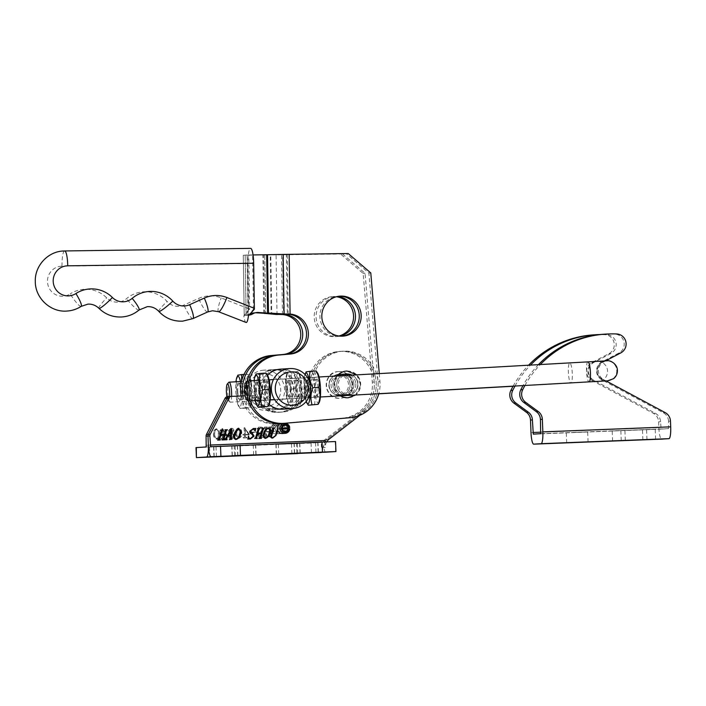 <?xml version="1.0" encoding="UTF-8"?>
<svg xmlns="http://www.w3.org/2000/svg" width="706" height="706" viewBox="0 0 706 706"><rect width="100%" height="100%" fill="white"/><g stroke="black" fill="none" stroke-linecap="round" stroke-linejoin="round"><path stroke-width="0.53" stroke-dasharray="3.53 2.65" d="M283.256 428.913A5.013 4.924 -93.6 0 1 278.649 433.74A5.013 4.924 -93.6 0 1 273.425 428.93A5.013 4.924 -93.6 0 1 278.023 423.732A5.013 4.924 -93.6 0 1 283.221 428.083M285.356 432.151A3.724 3.662 86.4 0 0 286.892 428.692A5.013 4.924 -93.6 0 1 285.356 432.151L285.551 432.134A5.013 4.924 -93.6 0 1 282.471 433.502L280.564 433.616A5.013 4.924 -93.6 0 0 285.171 428.798A5.013 4.924 -93.6 0 1 280.564 433.616A5.013 4.924 -93.6 0 1 275.331 428.807A5.013 4.924 -93.6 0 1 279.938 423.609A5.013 4.924 -93.6 0 1 285.127 427.96A5.013 4.924 -93.6 0 0 279.938 423.609L278.023 423.732M353.935 384.24A10.696 10.502 -93.6 0 1 344.113 395.334A10.696 10.502 -93.6 0 1 332.95 385.07A10.696 10.502 -93.6 0 1 342.772 373.977A10.696 10.502 -93.6 0 1 353.935 384.24A10.696 10.502 -93.6 0 1 344.113 395.334A10.696 10.502 -93.6 0 1 332.95 385.07A10.696 10.502 -93.6 0 1 342.772 373.977A10.696 10.502 -93.6 0 1 353.935 384.24M352.02 384.364A10.696 10.502 -93.6 0 1 342.198 395.448A10.696 10.502 -93.6 0 1 331.043 385.185A10.696 10.502 -93.6 0 1 340.866 374.101A10.696 10.502 -93.6 0 1 352.02 384.364M270.195 399.931L230.227 402.182A10.025 1.915 86.8 0 0 231.63 396.366L250.074 395.731A3.345 3.283 -93.6 0 1 253.145 397.575A26.74 26.246 86.4 0 0 278.279 412.339A26.74 26.246 86.4 0 0 300.65 396.437L311.478 371.294A33.42 32.811 -93.6 0 1 339.445 351.42A33.42 32.811 -93.6 0 1 374.321 383.482A33.42 32.811 -93.6 0 1 361.437 411.395L325.325 439.37A10.025 9.84 86.4 0 0 321.459 447.745L322.933 447.648A11.702 2.233 87.7 0 1 321.609 452.361M250.074 395.731L251.98 395.607A3.345 3.283 -93.6 0 1 255.051 397.46A26.74 26.246 86.4 0 0 280.185 412.225A26.74 26.246 86.4 0 0 302.565 396.322L313.385 371.171A33.42 32.811 -93.6 0 1 341.36 351.297A33.42 32.811 -93.6 0 1 376.227 383.367A33.42 32.811 -93.6 0 1 363.343 411.271L327.231 439.247A10.025 9.84 86.4 0 0 325.863 440.535L322.933 447.648M220.687 435.831L222.249 435.77L222.319 437.702L220.987 438.876L224.79 438.726L223.246 437.667L223.167 435.734L227.032 435.576L222.54 428.639L221.958 428.666L222.231 435.417L220.678 435.478L222.249 435.77M238.363 427.968C236.219 428.869 235.319 430.607 235.663 433.202C235.53 435.831 236.572 437.526 238.778 438.267C240.958 437.367 241.876 435.602 241.531 432.972C241.646 430.351 240.587 428.683 238.363 427.968L238.557 427.96C236.413 428.851 235.513 430.598 235.857 433.193L235.663 433.202M250.127 432.248L256.543 431.993L250.145 432.663M264.688 427.492L265.279 427.933L265.606 436.193L264.821 437.102L267.415 437.005L266.568 436.167L266.4 432.028L269.674 431.895L269.842 436.034L269.057 436.943L271.651 436.837L270.795 435.99L270.469 427.73L271.254 426.821L268.659 426.918L269.507 427.765L269.657 431.481L266.383 431.613L266.233 427.898L267.018 426.989L264.423 427.086L265.279 427.933M265.465 427.924L265.8 436.184L265.015 437.093L267.609 436.996L266.753 436.149L266.586 432.019L269.868 431.887L270.036 436.026L269.251 436.926L271.845 436.829L270.989 435.981L270.469 427.73L271.272 427.236M271.457 427.227L268.845 426.909L269.701 427.757L269.851 431.472L266.577 431.595L266.233 427.898L267.036 427.404M196.012 447.613L311.064 443.068L320.93 442.459L321.177 440.765L321.459 447.745M260.893 436.979L258.846 434.764L263.559 429.46C263.241 427.862 262.279 427.077 260.655 427.095L258.202 427.192L258.087 429.592L260.761 427.509L262.738 429.372L258.025 434.799C258.264 436.529 259.234 437.393 260.946 437.402L263.532 437.296L263.894 434.34L260.893 436.979M262.923 429.363L258.219 434.79C258.449 436.52 259.429 437.385 261.141 437.385L263.726 437.288L264.079 434.322L261.079 436.97L259.04 434.755L263.753 429.442C263.435 427.854 262.464 427.059 260.849 427.086L258.387 427.183L258.281 429.575L260.876 427.501L262.738 429.372M242.82 434.958L244.373 434.896L244.452 436.837L243.111 438.002L246.915 437.852L245.37 436.793L245.3 434.861L249.156 434.711L244.664 427.774L244.091 427.792L244.364 434.543L242.802 434.605L244.373 434.896M228.312 430.784L230.156 433.131L228.391 436.026C228.673 437.738 229.688 438.585 231.427 438.558C233.095 438.426 234.039 437.543 234.268 435.911L232.203 433.052L233.774 430.572C233.483 428.974 232.521 428.207 230.888 428.268L228.312 430.784L230.156 433.131M216.239 428.842C214.094 429.733 213.194 431.481 213.53 434.075C213.397 436.705 214.439 438.391 216.654 439.141C218.834 438.241 219.751 436.476 219.407 433.846C219.513 431.216 218.463 429.557 216.239 428.842L216.424 428.833C214.28 429.725 213.38 431.472 213.724 434.066L213.53 434.075M235.107 446.015L213.6 446.872L235.107 446.015L235.513 455.944M297.402 443.562L275.896 444.418L297.402 443.562L297.8 453.499M270.654 427.721L271.21 427.236L270.654 427.721M266.427 427.889L266.974 427.404L266.427 427.889M267.203 426.971L264.423 427.086M250.33 432.654L256.56 432.416M256.737 431.984L250.321 432.24M244.567 434.887L244.452 436.837M244.647 436.82L243.623 437.632M243.808 437.623L243.102 437.649M243.305 437.994L246.915 437.852M247.091 437.491L246.27 437.526M246.465 437.517L245.37 436.793M245.564 436.785L245.3 434.861M245.485 434.852L249.156 434.711M249.342 434.402L244.664 427.774M244.858 427.757L244.091 427.792M244.285 427.783L244.364 434.543M244.55 434.534L242.802 434.605M245.264 429.213L248.812 434.366L245.476 434.499L245.264 429.213L248.627 434.375L245.282 434.508L245.07 429.222M235.857 433.193C235.725 435.823 236.757 437.508 238.972 438.258L238.778 438.267M238.972 438.258C241.152 437.358 242.07 435.593 241.726 432.963L241.531 432.972M241.726 432.963C241.84 430.342 240.781 428.674 238.557 427.96M238.955 437.844C237.41 436.855 236.739 435.293 236.942 433.149C236.572 431.031 237.11 429.442 238.575 428.374C240.111 429.363 240.799 430.907 240.631 433.007C240.984 435.117 240.419 436.732 238.955 437.844L238.76 437.852C237.216 436.873 236.554 435.302 236.757 433.166C236.378 431.048 236.916 429.46 238.381 428.392C239.916 429.372 240.605 430.916 240.446 433.016C240.79 435.125 240.234 436.74 238.76 437.852M230.341 433.113L228.391 436.026M228.576 436.017C228.868 437.729 229.874 438.567 231.621 438.55L231.427 438.558M231.621 438.55C233.28 438.417 234.233 437.535 234.454 435.902L234.268 435.911M234.454 435.902L232.203 433.052M232.398 433.034L233.774 430.572M233.968 430.554C233.677 428.966 232.715 428.198 231.083 428.251L228.506 430.775M233.139 430.413L230.73 432.866L229.326 430.801L231.1 428.674L233.139 430.413L230.544 432.875L229.132 430.81L230.906 428.683L232.954 430.431M229.406 436.158L232.053 433.281L233.633 435.929L231.577 438.135L229.212 436.167L231.868 433.299L233.448 435.946L231.383 438.144L229.212 436.167M222.434 435.752L222.319 437.702M222.514 437.694L221.49 438.505M221.684 438.488L220.969 438.523M221.172 438.858L224.79 438.726M224.967 438.364L224.137 438.4M224.331 438.382L223.246 437.667M223.44 437.658L223.167 435.734M223.361 435.717L227.032 435.576M227.208 435.275L222.54 428.639M222.725 428.63L221.958 428.666M222.152 428.648L222.231 435.417M222.425 435.399L220.678 435.478M223.131 430.086L226.688 435.231L223.343 435.364L223.131 430.086L226.494 435.249L223.149 435.381L222.937 430.095M213.724 434.066C213.591 436.687 214.633 438.382 216.839 439.132L216.654 439.141M216.839 439.132C219.019 438.223 219.945 436.458 219.601 433.828L219.407 433.846M219.601 433.828C219.707 431.207 218.648 429.539 216.424 428.833M216.821 438.708C215.277 437.729 214.615 436.167 214.818 434.022C214.439 431.904 214.986 430.316 216.442 429.248C217.977 430.228 218.666 431.772 218.507 433.872C218.851 435.981 218.295 437.596 216.821 438.708L216.636 438.726C215.092 437.738 214.421 436.176 214.624 434.031C214.245 431.913 214.792 430.325 216.257 429.257C217.792 430.245 218.472 431.79 218.313 433.89C218.666 435.999 218.101 437.605 216.636 438.726M285.551 432.134A3.724 3.662 86.4 0 0 287.086 428.674M355.842 384.126A10.696 10.502 -93.6 0 1 346.019 395.21A10.696 10.502 -93.6 0 1 334.865 384.946A10.696 10.502 -93.6 0 1 344.687 373.862A10.696 10.502 -93.6 0 1 355.842 384.126M245.097 395.837L251.98 395.607A3.345 3.283 -93.6 0 1 255.051 397.46A26.74 26.246 86.4 0 0 280.185 412.225A26.74 26.246 86.4 0 0 302.565 396.322L313.385 371.171A33.42 32.811 -93.6 0 1 341.36 351.297A33.42 32.811 -93.6 0 1 376.227 383.367A33.42 32.811 -93.6 0 1 363.343 411.271L327.231 439.247A10.025 9.84 86.4 0 0 325.863 440.535C324.036 442.821 323.348 445.177 323.807 447.595L325.281 447.507L324.998 440.526M253.895 395.492A3.345 3.283 -93.6 0 1 256.958 397.337A26.74 26.246 86.4 0 0 282.1 412.101A26.74 26.246 86.4 0 0 304.471 396.198L315.3 371.056A33.42 32.811 -93.6 0 1 343.266 351.173A33.42 32.811 -93.6 0 1 378.134 383.243A33.42 32.811 -93.6 0 1 365.258 411.157L359.936 415.269M272.737 437.685L275.393 435.523L277.14 429.477A5.013 4.924 86.4 0 0 277.229 429.839M278.649 433.74L280.564 433.616A5.013 4.924 -93.6 0 1 275.331 428.807A5.013 4.924 -93.6 0 1 279.938 423.609L281.844 423.494A5.013 4.924 -93.6 0 1 287.033 427.845M326.746 441.824A10.025 9.84 86.4 0 0 325.281 447.507M253.251 444.877L231.745 445.733L253.251 444.877L253.648 454.814M315.538 442.433L294.031 443.289L315.538 442.433L315.944 452.361M325.192 441.885L335.553 441.532M325.387 442.177L210.644 446.686L325.387 442.177M325.766 452.193A11.702 2.233 87.7 0 1 323.807 447.595M221.896 439.962L224.49 439.856M222.116 439.538L222.972 439.044M222.778 439.053L224.19 434.852M223.996 434.861L220.713 434.993M217.66 440.129L220.254 440.023M217.889 439.706L218.736 439.203M218.551 439.211L221.163 430.836M220.969 430.845L220.731 430.386M220.29 430.413L220.599 429.972M222.628 430.316L223.07 430.298M224.12 434.437L225.399 430.669M225.205 430.678L224.967 430.219M226.864 430.148L227.306 430.13M229.512 439.247L230.306 438.505M230.121 438.514L230.465 435.858M230.271 435.876L227.72 435.973M226.758 439.776L224.905 439.838M224.711 439.856L225.02 439.414M225.002 439.423L226.017 438.735M225.832 438.744L230.836 429.583M230.641 429.601L231.842 429.257M231.674 439.582L229.344 439.67M230.359 435.452L230.544 430.572M235.813 439.547L235.663 439.564C233.554 438.673 232.989 436.97 233.977 434.437C234.595 431.675 236.166 429.901 238.69 429.133L238.875 429.116M235.786 439.141C237.772 438.241 238.946 436.59 239.308 434.199C240.287 432.09 240.04 430.536 238.566 429.548M250.436 438.567L253.251 436.149M253.057 436.167L251.486 433.987C249.977 433.537 249.359 432.593 249.642 431.172L249.836 431.163M249.642 431.172L253.366 428.551M254.919 428.913L255.819 428.454M254.813 431.004L253.145 428.974M250.268 438.991L247.877 439.079M247.691 439.088L248.265 436.114M248.071 436.131L248.644 435.981M258.775 438.505L261.379 438.408M259.005 438.091L259.852 437.596M259.667 437.605L261.07 433.405M260.876 433.413L257.602 433.546M254.548 438.673L257.143 438.576M254.769 438.25L255.625 437.755M255.431 437.764L258.043 429.389M257.858 429.398L257.611 428.939M259.517 428.869L259.958 428.842M260.999 432.99L262.279 429.222M262.085 429.23L261.847 428.771M263.744 428.701L264.194 428.683M265.315 438.391L265.174 438.4C263.056 437.517 262.491 435.805 263.479 433.281C264.097 430.51 265.668 428.736 268.192 427.968L268.386 427.96M265.297 437.976C267.274 437.076 268.456 435.434 268.818 433.043C269.798 430.925 269.551 429.38 268.068 428.392M274.713 428.268L274.228 428.286M272.657 438.099L272.507 438.117C270.892 438.091 270.257 437.305 270.601 435.734L272.604 428.824L271.925 428.383L272.234 427.951M574.949 432.46L587.674 431.904L574.949 432.46M670.471 421.094L668.556 421.208L668.538 428.648L661.16 429.107L660.542 421.711A10.025 9.84 -93.6 0 0 655.274 413.231L593.764 380.252A10.025 9.84 -93.6 0 1 593.808 362.46L610.858 353.521A10.025 9.84 86.4 0 0 606.701 334.591A108.627 106.632 86.4 0 0 599.976 334.538M593.764 380.252L591.849 380.366A10.025 9.84 -93.6 0 1 591.902 362.584L608.951 353.644A10.025 9.84 86.4 0 0 604.795 334.706A108.627 106.632 86.4 0 0 594.046 334.829M603.974 334.203A108.627 106.632 -93.6 0 1 614.723 334.088A10.025 9.84 -93.6 0 1 618.88 353.026L601.83 361.966A10.025 9.84 86.4 0 0 601.777 379.749L663.296 412.728A10.025 9.84 86.4 0 1 668.556 421.208M538.484 364.623A101.938 100.067 86.4 0 0 523.014 385.582M605.616 360.863L603.736 361.843A10.025 9.84 -93.6 0 0 603.692 379.634L606.092 380.913M524.92 385.476A101.938 100.067 -93.6 0 1 540.381 364.517M591.849 380.366L653.368 413.345A10.025 9.84 -93.6 0 1 658.627 421.835L658.857 427.58A11.702 2.233 -92.3 0 0 661.54 439.132M513.121 386.138A101.938 100.067 -93.6 0 1 528.617 365.178M515.027 386.032A101.938 100.067 -93.6 0 1 530.515 365.073M642.486 429.804L612.199 430.96L655.212 429.248L642.486 429.804L642.884 439.732M246.235 322.527C245.273 322.448 244.461 320.268 243.808 315.988L248.671 309.581L249.624 309.519L244.223 315.961L243.27 255.254L247.091 255.016L248.45 315.706M254.389 309.228L253.445 309.281L248.035 315.723M248.671 309.581L247.947 263.585A15.038 2.868 89.2 0 1 250.577 248.371M253.445 309.281L252.589 254.937L248.768 255.175L249.624 309.519M248.768 255.175L283.115 254.434M252.589 254.937L342.454 253.869L340.548 253.992L363.14 273.416L372.318 382.105A33.42 32.811 -93.6 0 1 342.436 418.199L277.052 423.768A34.259 33.632 -93.6 0 1 276.311 423.829A34.259 33.632 -93.6 0 1 241.134 395.995M250.259 400.946A34.259 33.632 -93.6 0 1 248.3 392.015A34.259 33.632 -93.6 0 1 249.147 380.922M348.19 253.516L346.275 253.63L368.867 273.054L378.045 381.752A33.42 32.811 -93.6 0 1 348.164 417.837L282.779 423.415A34.259 33.632 -93.6 0 1 282.038 423.468M248.344 401.052A34.259 33.632 -93.6 0 1 246.394 392.13A34.259 33.632 -93.6 0 1 247.241 381.028M299.512 387.603A20.05 19.689 -93.6 0 1 281.147 409.286A20.05 19.689 -93.6 0 1 260.285 390.947A20.05 19.689 -93.6 0 1 278.649 369.264A20.05 19.689 -93.6 0 1 299.512 387.603M263.691 370.191A20.05 19.689 86.4 0 0 245.291 391.38A20.05 19.689 86.4 0 0 266.188 410.221A20.05 19.689 86.4 0 0 284.589 389.041A20.05 19.689 86.4 0 0 263.806 370.191A20.05 19.689 86.4 0 0 263.691 370.191L280.556 369.141A20.05 19.689 -93.6 0 1 301.427 387.488A20.05 19.689 -93.6 0 1 283.062 409.171L281.147 409.286M269.171 404.503A20.05 19.689 -93.6 0 1 267.548 375.301M355.815 383.64A10.696 10.502 -93.6 0 1 346.019 395.21A10.696 10.502 -93.6 0 1 334.891 385.423A10.696 10.502 -93.6 0 1 344.687 373.862A10.696 10.502 -93.6 0 1 355.815 383.64M357.721 383.526A10.696 10.502 -93.6 0 1 347.926 395.095A10.696 10.502 -93.6 0 1 336.797 385.308A10.696 10.502 -93.6 0 1 346.593 373.739A10.696 10.502 -93.6 0 1 357.721 383.526M341.792 336.188A20.05 19.689 -93.6 0 1 319.977 317.929A20.05 19.689 -93.6 0 1 339.295 296.211M286.583 314.082L271.731 313.27L270.813 254.76L267.539 254.725M268.456 313.235L271.731 313.27L268.289 313.182M370.782 272.94L368.867 273.054M379.272 373.589L379.952 381.628A33.42 32.811 -93.6 0 1 378.804 393.701M288.18 314.179L287.245 254.451L346.275 253.63M287.245 254.451L286.38 254.469L287.316 314.073M288.092 314.152L287.042 313.985M257.178 312.476L255.263 312.59A10.025 9.84 86.4 0 1 256.225 312.581A10.025 9.84 86.4 0 0 250.93 313.932A10.025 9.84 -93.6 0 1 246.12 315.282L245.176 255.131L243.27 255.254L244.214 315.405A10.025 9.84 -93.6 0 0 249.015 314.046A10.025 9.84 86.4 0 1 254.513 312.705L255.369 312.758M249.041 315.097A10.025 9.84 -93.6 0 1 248.027 315.167L244.214 315.405M248.027 315.167L247.091 255.016L253.066 254.928M342.454 253.869L365.055 273.293L374.224 381.99A33.42 32.811 -93.6 0 1 344.343 418.076L278.958 423.653A34.259 33.632 -93.6 0 1 278.217 423.706A34.259 33.632 -93.6 0 1 243.058 395.916M293.784 387.965A20.05 19.689 -93.6 0 1 275.419 409.648A20.05 19.689 -93.6 0 1 254.557 391.309A20.05 19.689 -93.6 0 1 272.922 369.617A20.05 19.689 -93.6 0 1 293.784 387.965M295.699 387.841A20.05 19.689 -93.6 0 1 277.334 409.533A20.05 19.689 -93.6 0 1 256.463 391.186A20.05 19.689 -93.6 0 1 274.828 369.503A20.05 19.689 -93.6 0 1 295.699 387.841M350.088 384.002A10.696 10.502 -93.6 0 1 340.292 395.572A10.696 10.502 -93.6 0 1 329.164 385.785A10.696 10.502 -93.6 0 1 338.959 374.215A10.696 10.502 -93.6 0 1 350.088 384.002M351.994 383.879A10.696 10.502 -93.6 0 1 342.198 395.448A10.696 10.502 -93.6 0 1 331.07 385.67A10.696 10.502 -93.6 0 1 340.866 374.101A10.696 10.502 -93.6 0 1 351.994 383.879M338.906 336.012A20.05 19.689 -93.6 0 1 314.249 318.291A20.05 19.689 -93.6 0 1 336.453 296.749M339.877 336.118A20.05 19.689 -93.6 0 1 316.156 318.168A20.05 19.689 -93.6 0 1 337.397 296.52M264.556 313.473L263.638 254.972L282.647 254.698L283.574 314.055M273.654 313.517L270.204 313.323M268.333 313.199L271.13 313.305L270.213 254.795M263.638 254.972L262.861 254.981L263.77 313.235M253.357 312.714L255.263 312.59A10.025 9.84 86.4 0 0 250.93 313.932A10.025 9.84 -93.6 0 1 246.12 315.282L245.176 255.131L264.768 254.857L265.685 313.12L264.768 254.857M365.055 273.293L363.14 273.416M282.453 314.541L281.517 254.813L340.548 253.992M281.517 254.813L276.072 254.875L277.008 314.479M348.093 397.76A13.37 13.123 86.4 0 0 360.369 383.746A13.37 13.123 86.4 0 0 346.425 371.074M337.071 375.971A13.37 13.123 86.4 0 0 340.504 395.863M339.198 374.206A10.696 10.502 86.4 0 0 329.137 385.432A10.696 10.502 86.4 0 0 340.292 395.572A10.696 10.502 86.4 0 0 350.105 384.364A10.696 10.502 86.4 0 0 339.198 374.206M346.831 373.73A10.696 10.502 86.4 0 0 336.78 384.946A10.696 10.502 86.4 0 0 347.926 395.095A10.696 10.502 86.4 0 0 357.748 383.879A10.696 10.502 86.4 0 0 346.831 373.73M339.083 371.532A13.37 13.123 86.4 0 0 326.516 385.564A13.37 13.123 86.4 0 0 340.46 398.237A13.37 13.123 86.4 0 0 352.726 384.223A13.37 13.123 86.4 0 0 339.083 371.532M286.662 388.971L286.504 399.014L289.054 395.925L290.484 388.732L288.251 381.752L285.374 378.99L286.662 388.971M251.177 390.947L252.466 400.929L249.58 398.158L247.356 391.186L248.794 383.985L251.336 380.905L251.177 390.947M304.807 387.841L304.648 397.884L307.198 394.786L308.628 387.603L306.386 380.622L303.518 377.86L304.807 387.841M269.621 382.705L269.313 389.818L270.424 396.843M270.221 399.693L265.5 390.056L266.93 382.855L269.471 379.775L303.518 377.86M263.364 373.562A16.715 16.406 -93.6 0 1 280.688 389.324A16.715 16.406 -93.6 0 1 265.244 406.938A16.715 16.406 -93.6 0 1 247.93 391.168A16.715 16.406 -93.6 0 1 263.364 373.562M226.926 396.763A8.357 1.597 -93.2 0 0 228.179 400.47A8.357 1.597 -93.2 0 0 228.497 400.611A8.357 1.597 -93.2 0 0 229.626 396.49M247.982 400.876A10.025 1.915 86.8 0 1 245.891 391.159A10.025 1.915 86.8 0 1 246.879 381.24M230.227 402.182A10.025 1.915 86.8 0 1 229.847 402.014A10.025 1.915 86.8 0 1 227.756 392.28A10.025 1.915 86.8 0 1 228.735 382.37M290.334 388.591A9.284 1.774 86.8 0 1 289.663 397.549A9.284 1.774 86.8 0 1 286.812 389.112A9.284 1.774 86.8 0 1 288.675 380.093A9.284 1.774 86.8 0 1 290.334 388.591M287.624 389.05A8.216 1.571 -93.2 0 0 289.645 397.028A8.216 1.571 -93.2 0 0 290.14 396.516A8.216 1.571 -93.2 0 0 290.74 388.591A8.216 1.571 -93.2 0 0 289.275 381.063A8.216 1.571 -93.2 0 0 288.719 380.613A8.216 1.571 -93.2 0 0 287.624 389.05M297.385 388.512A8.834 1.686 -93.2 0 0 299.362 397.037A8.834 1.686 -93.2 0 0 300.73 388.018A8.834 1.686 -93.2 0 0 298.373 379.51A8.834 1.686 -93.2 0 0 297.385 388.512M299.565 388.088A8.216 1.571 86.8 0 1 298.47 396.525A8.216 1.571 86.8 0 1 298.294 396.49A8.216 1.571 86.8 0 1 296.449 388.556A8.216 1.571 86.8 0 1 297.376 380.181A8.216 1.571 86.8 0 1 297.544 380.119A8.216 1.571 86.8 0 1 299.565 388.088M285.648 389.288A15.461 2.948 86.8 0 1 286.768 374.374A15.461 2.948 86.8 0 1 291.507 388.424A15.461 2.948 86.8 0 1 288.401 403.444A15.461 2.948 86.8 0 1 285.648 389.288M300.544 387.841C302.186 393.374 301.903 399.022 299.706 404.794L296.052 405.341C297.032 399.772 296.088 394.301 293.228 388.927C295.426 383.181 295.699 377.534 294.058 371.974L297.72 371.435C300.579 376.783 301.515 382.255 300.544 387.841L294.402 388.194C291.543 382.846 290.598 377.375 291.578 371.78L287.924 372.327C285.727 378.072 285.445 383.72 287.086 389.271C286.106 394.839 287.051 400.311 289.91 405.685L288.401 403.444M286.768 374.374L287.748 372.265L294.058 371.974M296.132 388.697A15.461 2.948 86.8 0 1 299.229 373.677A15.461 2.948 86.8 0 1 301.983 387.832A15.461 2.948 86.8 0 1 300.871 402.738A15.461 2.948 86.8 0 1 296.132 388.697M299.229 373.677L297.72 371.435L291.578 371.78M296.052 405.341L289.91 405.685L293.572 405.138C291.922 399.614 292.205 393.966 294.402 388.194M293.572 405.138L299.891 404.856L300.871 402.738M293.228 388.927L287.086 389.271M308.778 388.115A9.284 1.774 86.8 0 1 308.107 397.072A9.284 1.774 86.8 0 1 305.266 388.635A9.284 1.774 86.8 0 1 307.128 379.607A9.284 1.774 86.8 0 1 308.778 388.115M306.069 388.574A8.216 1.571 -93.2 0 0 308.09 396.543A8.216 1.571 -93.2 0 0 308.584 396.04A8.216 1.571 -93.2 0 0 309.184 388.106A8.216 1.571 -93.2 0 0 307.719 380.587A8.216 1.571 -93.2 0 0 307.172 380.137A8.216 1.571 -93.2 0 0 306.069 388.574M315.829 388.035A8.834 1.686 -93.2 0 0 317.806 396.56A8.834 1.686 -93.2 0 0 319.183 387.541A8.834 1.686 -93.2 0 0 316.826 379.034A8.834 1.686 -93.2 0 0 315.829 388.035M318.018 387.612A8.216 1.571 86.8 0 1 316.915 396.048A8.216 1.571 86.8 0 1 316.738 396.004A8.216 1.571 86.8 0 1 314.902 388.079A8.216 1.571 86.8 0 1 315.829 379.704A8.216 1.571 86.8 0 1 315.997 379.643A8.216 1.571 86.8 0 1 318.018 387.612M306.157 401.458A15.461 2.948 86.8 0 1 304.092 388.812A15.461 2.948 86.8 0 1 304.992 374.462M309.202 380.887A15.461 2.948 86.8 0 1 309.952 387.938A15.461 2.948 86.8 0 1 310.084 393.71M306.201 371.78L306.378 371.841C304.18 377.586 303.898 383.234 305.539 388.794C304.551 394.354 305.495 399.825 308.354 405.2M319.306 402.261A15.461 2.948 86.8 0 1 314.576 388.221A15.461 2.948 86.8 0 1 317.682 373.2M314.497 404.856C315.476 399.296 314.541 393.824 311.673 388.45C313.879 382.705 314.152 377.057 312.52 371.497L316.173 370.959M311.673 388.45L305.539 388.794M312.52 371.497L306.378 371.841M240.543 391.398A9.284 1.774 86.8 0 1 239.872 400.355A9.284 1.774 86.8 0 1 237.022 391.918A9.284 1.774 86.8 0 1 238.884 382.89A9.284 1.774 86.8 0 1 240.543 391.398M237.834 391.856A8.216 1.571 -93.2 0 0 239.846 399.825A8.216 1.571 -93.2 0 0 240.349 399.322A8.216 1.571 -93.2 0 0 240.949 391.398A8.216 1.571 -93.2 0 0 239.484 383.87A8.216 1.571 -93.2 0 0 238.928 383.42A8.216 1.571 -93.2 0 0 237.834 391.856M247.594 391.318A8.834 1.686 -93.2 0 0 249.571 399.843A8.834 1.686 -93.2 0 0 250.939 390.824A8.834 1.686 -93.2 0 0 248.583 382.317A8.834 1.686 -93.2 0 0 247.594 391.318M249.774 390.895A8.216 1.571 86.8 0 1 248.68 399.331A8.216 1.571 86.8 0 1 248.503 399.287A8.216 1.571 86.8 0 1 246.659 391.362A8.216 1.571 86.8 0 1 247.585 382.987A8.216 1.571 86.8 0 1 247.753 382.926A8.216 1.571 86.8 0 1 249.774 390.895M240.958 384.161A15.461 2.948 86.8 0 1 241.708 391.221A15.461 2.948 86.8 0 1 238.61 406.25A15.461 2.948 86.8 0 1 235.857 392.095A15.461 2.948 86.8 0 1 235.98 381.769M250.754 390.647C252.395 396.181 252.113 401.829 249.915 407.6L246.262 408.139C247.241 402.579 246.297 397.107 243.438 391.733C245.635 385.988 245.909 380.34 244.267 374.78L247.93 374.242C250.789 379.59 251.724 385.061 250.754 390.647L244.611 390.992L241.523 381.319M237.948 375.071L238.134 375.124C235.936 380.869 235.654 386.526 237.295 392.077C236.316 397.646 237.26 403.108 240.119 408.483L238.61 406.25M246.332 391.503A15.461 2.948 86.8 0 1 249.439 376.483A15.461 2.948 86.8 0 1 252.192 390.63A15.461 2.948 86.8 0 1 251.071 405.544A15.461 2.948 86.8 0 1 246.332 391.503M249.439 376.483L248.106 374.286L243.985 374.462M246.262 408.139L240.119 408.483L243.782 407.944C242.132 402.42 242.414 396.763 244.611 390.992M243.782 407.944L250.092 407.662L251.071 405.544M243.438 391.733L237.295 392.077M244.267 374.78L238.134 375.124M258.687 390.268A9.284 1.774 86.8 0 1 258.008 399.225A9.284 1.774 86.8 0 1 255.166 390.789A9.284 1.774 86.8 0 1 257.028 381.761A9.284 1.774 86.8 0 1 258.687 390.268M255.969 390.718A8.216 1.571 -93.2 0 0 257.99 398.696A8.216 1.571 -93.2 0 0 258.493 398.184A8.216 1.571 -93.2 0 0 259.084 390.259A8.216 1.571 -93.2 0 0 257.619 382.731A8.216 1.571 -93.2 0 0 257.063 382.29A8.216 1.571 -93.2 0 0 255.969 390.718M265.73 390.18A8.834 1.686 -93.2 0 0 267.706 398.714A8.834 1.686 -93.2 0 0 269.083 389.686A8.834 1.686 -93.2 0 0 266.727 381.178A8.834 1.686 -93.2 0 0 265.73 390.18M267.918 389.765A8.216 1.571 86.8 0 1 266.824 398.202A8.216 1.571 86.8 0 1 266.639 398.158A8.216 1.571 86.8 0 1 264.803 390.224A8.216 1.571 86.8 0 1 265.721 381.849A8.216 1.571 86.8 0 1 265.897 381.787A8.216 1.571 86.8 0 1 267.918 389.765M255.245 400.664A15.461 2.948 86.8 0 1 253.992 390.956A15.461 2.948 86.8 0 1 254.116 380.64M256.093 373.933L256.269 373.995C254.072 379.74 253.798 385.388 255.44 390.947C254.46 396.507 255.395 401.979 258.264 407.353M269.215 404.414A15.461 2.948 86.8 0 1 264.476 390.365A15.461 2.948 86.8 0 1 267.583 375.345M264.397 407.009C265.385 401.44 264.441 395.978 261.573 390.603C263.77 384.858 264.053 379.201 262.411 373.65L266.065 373.103M261.573 390.603L255.44 390.947M262.411 373.65L256.269 373.995M289.795 428.833L279.073 429.336A4.007 3.936 -93.6 0 1 275.314 432.946A4.007 3.936 -93.6 0 1 271.219 429.089A4.007 3.936 -93.6 0 1 274.996 424.924A4.007 3.936 -93.6 0 1 279.029 428.224L289.734 427.439M280.503 429.416A5.013 4.924 -93.6 0 1 270.689 429.16A5.013 4.924 -93.6 0 1 275.402 423.9A5.013 4.924 -93.6 0 1 280.441 428.021M279.073 429.336L278.093 429.239A3.009 2.956 -93.6 0 1 272.207 429.116A3.009 2.956 -93.6 0 1 274.969 425.93A3.009 2.956 -93.6 0 1 278.058 428.401L279.029 428.224M278.058 428.401L282.391 428.127M282.462 428.966L278.093 429.239M361.437 411.395L365.258 411.157M321.177 440.765L206.434 445.274M208.349 445.159L325.863 440.535L208.349 445.159M206.187 446.969L320.93 442.459M237.34 445.874L237.737 455.873M216.027 446.713L216.433 456.729M213.803 446.854L214.2 456.87M299.626 443.43L300.032 453.428M278.323 444.259L278.72 454.285M276.09 444.401L276.496 454.426M209.532 447.136L209.929 457.153M291.49 443.915L291.896 453.932M311.064 443.068L311.47 453.093M325.325 439.37L329.146 439.132M311.478 371.294L315.3 371.056M300.65 396.437L304.471 396.198M253.145 397.575L256.958 397.337M255.475 444.745L255.881 454.743M234.171 445.583L234.569 455.599M231.939 445.715L232.345 455.741M317.771 442.291L318.168 452.29M296.458 443.13L296.864 453.146M294.234 443.271L294.631 453.287M335.253 441.559L335.65 451.575M606.701 334.591L604.795 334.706M616.629 333.964L614.723 334.088M668.794 426.962L540.928 431.984M658.857 427.58L531 432.61M660.772 427.457L540.937 432.169M661.16 429.107L533.295 434.137L661.151 429.107M668.538 428.648L540.681 433.678M660.542 421.711L658.627 421.835M603.692 379.634L601.777 379.749M665.202 412.613L663.296 412.728M655.274 413.231L653.368 413.345M603.736 361.843L601.83 361.966M593.808 362.46L591.902 362.584M620.786 352.903L618.88 353.026M610.858 353.521L608.951 353.644M646.961 439.573L646.555 429.548M625.322 440.42L624.925 430.404M621.245 440.588L620.848 430.66M81.199 306.369A15.038 2.515 57.1 0 1 80.969 306.439A15.038 2.515 57.1 0 1 70.168 293.917A15.038 14.764 -93.6 0 1 47.478 281.42A15.038 14.764 -93.6 0 1 62.004 266.171L247.947 263.585M248.653 308.681L221.172 297.888A30.084 29.528 86.4 0 0 198.58 298.444L183.948 305.054A15.038 14.764 -93.6 0 1 167.093 301.48A30.084 29.528 86.4 0 0 126.471 298.7A15.038 14.764 -93.6 0 1 106.685 297.861A30.084 29.528 86.4 0 0 70.168 293.917M64.634 250.957A15.038 2.868 -90.8 0 0 62.004 266.171M98.919 308.328A15.038 1.924 135 0 1 106.685 297.861M139.064 309.996A15.038 2.312 49.7 0 1 138.8 310.093A15.038 2.312 49.7 0 1 126.471 298.7M158.806 311.39A15.038 1.809 137.9 0 1 167.093 301.48M193.003 318.582A15.038 2.692 65.7 0 1 192.826 318.627A15.038 2.692 65.7 0 1 183.948 305.054M207.635 311.973A15.038 2.692 65.7 0 1 207.458 312.017A15.038 2.692 65.7 0 1 198.58 298.444M218.542 311.708A15.038 2.612 111.4 0 1 221.172 297.888M284.695 423.291L282.779 423.415M379.952 381.628L378.045 381.752M350.07 417.723L348.164 417.837M252.836 313.808L249.015 314.046M278.958 423.653L277.052 423.768M256.031 312.617L254.513 312.705M374.224 381.99L372.318 382.105M344.343 418.076L342.436 418.199M284.35 314.064L283.424 254.69M338.765 371.559A13.37 13.123 86.4 0 0 326.198 385.582A13.37 13.123 86.4 0 0 340.142 398.255A13.37 13.123 86.4 0 0 352.409 384.249A13.37 13.123 86.4 0 0 338.765 371.559M339.074 394.972A10.025 9.84 -93.6 0 1 328.837 385.344A10.025 9.84 -93.6 0 1 338.262 374.939A10.025 9.84 -93.6 0 1 348.508 384.567A10.025 9.84 -93.6 0 1 339.074 394.972M340.821 395.845A13.37 13.123 -93.6 0 1 337.389 375.954M343.381 375.61A10.025 9.84 86.4 0 0 348.623 394.372A10.025 9.84 86.4 0 0 352.038 375.124M347.043 371.038A13.37 13.123 -93.6 0 1 360.687 383.729A13.37 13.123 -93.6 0 1 348.411 397.743M513.059 386.253L570.907 382.996A10.025 1.915 86.8 0 1 568.427 373.103A10.025 1.915 86.8 0 1 569.777 362.981L569.777 362.981A10.025 1.915 86.8 0 1 572.248 372.865A10.025 1.915 86.8 0 1 570.907 382.996L598.353 381.425A10.025 9.84 86.4 0 0 607.548 370.862A10.025 9.84 86.4 0 0 597.161 361.41A10.025 9.84 86.4 0 0 597.1 361.41A10.025 9.84 86.4 0 0 587.895 371.974A10.025 9.84 86.4 0 0 598.291 381.425A10.025 9.84 86.4 0 0 598.353 381.425L606.136 380.94M607.584 380.852A10.025 9.84 86.4 0 0 616.779 370.288A10.025 9.84 86.4 0 0 606.392 360.828A10.025 9.84 86.4 0 0 606.33 360.837A10.025 9.84 86.4 0 0 597.126 371.391A10.025 9.84 86.4 0 0 607.028 380.869M587.913 361.843A10.025 1.915 -93.2 0 0 586.571 371.974A10.025 1.915 -93.2 0 0 589.042 381.867M342.198 395.448L347.926 395.095L342.198 395.448M237.534 445.857L237.94 455.873M213.6 446.872L214.006 456.888M299.829 443.412L300.226 453.428M275.896 444.418L276.293 454.435M340.866 374.101L346.593 373.739L340.866 374.101M339.445 351.42L343.266 351.173M278.279 412.339L282.1 412.101M255.678 444.727L256.084 454.743M231.745 445.733L232.142 455.758M317.965 442.274L318.371 452.29M294.031 443.289L294.437 453.305M566.697 442.786L566.3 432.76M655.609 439.273L655.212 429.248M612.596 440.976L612.199 430.96M588.072 441.921L587.674 431.904M342.754 336.153L340.839 336.277M340.248 296.123L338.342 296.246M280.556 369.141L278.649 369.264M267.962 313.102L270.575 313.235M248.494 315.15L244.682 315.388M278.217 423.706L276.311 423.829M277.334 409.533L275.419 409.648M337.018 336.515L335.112 336.638M334.52 296.485L332.614 296.608M274.828 369.503L272.922 369.617M338.792 371.55L338.474 371.568C321.627 371.806 323.066 399.746 339.842 398.272L340.46 398.237M355.612 395.007L360.74 385.211L356.804 374.86M252.466 400.929L286.504 399.014M270.601 399.799L304.648 397.884M266.188 410.221L283.062 409.171M251.336 380.905L285.374 378.99M607.734 380.834C605.28 381.708 596.738 377.357 597.373 371.382C597.603 364.296 602.377 361.869 603.277 361.666L606.595 360.819L240.464 381.522M319.033 376.986L308.548 377.578M307.507 377.631L273.443 379.554M269.083 379.802L258.599 380.384M320.374 396.993L309.89 397.584M308.61 397.654L274.599 399.57M270.213 399.817L259.729 400.408M378.769 393.816L274.669 399.684M228.179 400.47L229.847 402.014M290.14 396.516L289.663 397.549M298.294 396.49L299.362 397.037M298.47 396.525L289.645 397.028M297.544 380.119L288.719 380.613M297.376 380.181L298.373 379.51M289.275 381.063L288.675 380.093M308.584 396.04L308.107 397.072M316.738 396.004L317.806 396.56M316.915 396.048L308.09 396.543M315.997 379.643L307.172 380.137M315.829 379.704L316.826 379.034M307.719 380.587L307.128 379.607M240.349 399.322L239.872 400.355M248.503 399.287L249.571 399.843M248.68 399.331L239.846 399.825M247.753 382.926L238.928 383.42M247.585 382.987L248.583 382.317M239.484 383.87L238.884 382.89M258.493 398.184L258.008 399.225M266.639 398.158L267.706 398.714M266.824 398.202L257.99 398.696M265.897 381.787L257.063 382.29M265.721 381.849L266.727 381.178M257.619 382.731L257.028 381.761M275.914 433.908L282.471 433.502M275.287 423.9L281.844 423.494M275.34 431.94L285.524 431.304M274.969 425.93L285.153 425.294"/><path stroke-width="1.06" d="M283.221 428.083A5.013 4.924 -93.6 0 1 283.256 428.913M285.162 428.427A5.013 4.924 -93.6 0 1 285.171 428.798A5.013 4.924 -93.6 0 0 285.127 427.96A5.013 4.924 -93.6 0 1 285.162 428.427M196.321 447.586L196.418 457.629L196.012 447.613L206.187 446.969L206.073 436.149A3.345 3.283 -93.6 0 1 206.443 434.464L225.029 398.387A3.345 3.283 -93.6 0 1 227.8 396.604M196.718 457.603L206.584 456.985A11.702 2.233 -92.3 0 0 208.349 445.159L207.979 436.034A3.345 3.283 -93.6 0 1 208.349 434.349L226.935 398.263A3.345 3.283 -93.6 0 1 229.706 396.49A3.345 3.283 -93.6 0 0 229.635 396.49A8.357 1.597 -93.2 0 0 229.176 388.079A8.357 1.597 -93.2 0 0 227.553 383.923A8.357 1.597 -93.2 0 0 227.253 384.099A8.357 1.597 -93.2 0 0 226.926 396.763M321.609 452.361A11.702 2.233 87.7 0 1 321.336 452.475L196.418 457.629M235.513 456.032L214.006 456.888L235.513 455.944M297.8 453.587L276.293 454.435L297.8 453.499M289.257 428.701L288.277 428.604A3.009 2.956 -93.6 0 1 282.391 428.48A3.009 2.956 -93.6 0 1 285.153 425.294A3.009 2.956 -93.6 0 1 288.242 427.765L289.213 427.589A4.007 3.936 -93.6 0 0 285.18 424.288A4.007 3.936 -93.6 0 0 281.403 428.454A4.007 3.936 -93.6 0 0 285.498 432.31A4.007 3.936 -93.6 0 0 289.257 428.701L289.795 428.833A5.013 4.924 -93.6 0 1 285.206 433.334L282.471 433.502A5.013 4.924 -93.6 0 1 277.529 430.192L276.002 435.461L272.701 438.099C271.078 438.082 270.442 437.288 270.795 435.726L272.798 428.807L272.234 427.942L274.837 427.845L273.751 428.771L271.739 435.726C271.307 436.952 271.704 437.605 272.922 437.676L272.807 437.685M274.413 428.277L273.557 428.789L271.545 435.734C271.122 436.97 271.51 437.614 272.737 437.685L275.578 435.514L277.334 429.469A5.013 4.924 -93.6 0 1 277.246 428.163L277.29 427.748A5.013 4.924 -93.6 0 1 281.844 423.494L284.58 423.326A5.013 4.924 -93.6 0 1 289.734 427.439L289.213 427.589M287.033 427.845A5.013 4.924 -93.6 0 1 287.077 428.613M263.232 429.177L260.814 437.543L261.379 438.408L258.775 438.505L259.852 437.596L261.07 433.405L257.787 433.528L256.578 437.72L257.143 438.576L254.663 438.25L255.625 437.755L258.043 429.389L257.487 428.524L260.082 428.427L259.005 429.345L257.911 433.105L261.194 432.981L262.279 429.222L261.723 428.357L264.318 428.26L263.047 429.195L260.814 437.543M258.899 438.091L259.852 437.596M254.663 438.258L255.625 437.755M238.875 429.116C240.993 429.945 241.567 431.631 240.587 434.172C239.969 436.97 238.399 438.761 235.857 439.547C233.739 438.664 233.183 436.952 234.163 434.428C234.78 431.657 236.351 429.892 238.875 429.116M226.352 430.634L223.926 439L224.49 439.856L221.896 439.962L222.972 439.044L224.19 434.852L220.907 434.984L219.69 439.176L220.254 440.023L217.66 440.129L218.736 439.203L221.163 430.836L220.475 430.395L223.202 429.875L222.116 430.801L221.031 434.561L224.305 434.428L225.399 430.669L224.835 429.813L227.429 429.707L226.167 430.642L223.926 439M222.019 439.538L222.972 439.044M217.783 439.706L218.736 439.203M206.073 436.149L207.979 436.034L208.349 445.159A11.702 2.233 -92.3 0 0 211.032 456.711L325.784 452.193A11.702 2.233 87.7 0 1 325.766 452.193A11.702 2.233 87.7 0 1 325.775 452.193L335.959 451.549L335.553 441.532L210.635 446.686L209.885 435.911A3.345 3.283 -93.6 0 1 210.264 434.225L228.85 398.149A3.345 3.283 -93.6 0 1 231.621 396.366L245.097 395.837M359.936 415.269L329.146 439.132A10.025 9.84 86.4 0 0 326.746 441.824M230.306 438.505L230.465 435.858L227.914 435.964L226.705 438.267L226.953 439.759L224.905 439.838L230.836 429.583L231.842 429.257L231.286 438.638L231.992 439.141L229.344 439.67L230.306 438.505M248.45 435.99C248.3 437.579 248.962 438.435 250.436 438.567L253.251 436.149L251.671 433.978C250.162 433.519 249.553 432.584 249.836 431.163L253.366 428.551L255.819 428.454L255.325 430.863L253.145 428.974L250.498 431.022L254.072 436.123L250.462 438.973L247.877 439.079L248.644 435.981C248.486 437.561 249.147 438.426 250.621 438.55L250.559 438.558M253.145 428.974L250.683 431.013M268.386 427.96C270.504 428.789 271.069 430.475 270.089 433.016C269.48 435.805 267.901 437.596 265.359 438.391C263.25 437.499 262.685 435.796 263.673 433.272C264.291 430.501 265.862 428.727 268.386 427.96M277.529 430.192L276.002 435.461M335.959 451.549L211.041 456.711A11.702 2.233 -92.3 0 0 211.041 456.711L325.775 452.193M253.657 454.902L232.142 455.758L253.648 454.814M315.944 452.449L294.437 453.305L315.944 452.361M210.256 445.036L324.998 440.526L325.192 441.885M209.885 435.911L207.979 436.034A3.345 3.283 -93.6 0 1 208.349 434.349L226.935 398.263A3.345 3.283 -93.6 0 1 229.635 396.49L231.542 396.375M223.74 439.008L224.323 439.45M224.129 439.459L224.614 439.432M222.116 439.538L222.778 439.053L222.116 439.538M219.69 439.176L220.907 434.984M219.504 439.185L220.087 439.609M219.893 439.626L220.378 439.6M217.889 439.706L218.551 439.211L217.889 439.706M220.599 429.98L223.202 429.875M222.116 430.801L222.822 430.307M221.931 430.81L221.031 434.561M220.837 434.569L224.305 434.428M224.835 429.813L227.429 429.707M226.167 430.642L227.058 430.139M226.705 438.267L227.914 435.964M226.511 438.285L227.076 439.335M231.647 429.319L231.286 438.638M231.091 438.647L231.815 439.15M230.738 430.563L227.941 435.549L230.544 435.434L230.738 430.563L228.135 435.531L230.544 435.434M238.69 429.133C240.808 429.954 241.373 431.648 240.393 434.19L240.587 434.172M240.393 434.19C239.784 436.979 238.204 438.77 235.663 439.564M238.76 429.539L238.566 429.548C236.634 430.448 235.469 432.054 235.08 434.366C234.101 436.458 234.339 438.055 235.786 439.141L235.98 439.123C237.966 438.232 239.14 436.582 239.502 434.19C240.481 432.072 240.234 430.528 238.76 429.539C236.819 430.431 235.663 432.037 235.266 434.358C234.286 436.449 234.524 438.038 235.98 439.123M253.172 428.56L255.113 428.895M255.572 428.71L255.325 430.863M250.498 431.022L252.421 433.122M252.236 433.131L254.072 436.123M253.878 436.131L250.268 438.991M247.691 439.088L248.75 438.629M260.62 437.561L261.202 437.994M261.017 438.011L261.494 437.985M256.578 437.72L257.787 433.528M256.384 437.738L256.966 438.161M256.781 438.17L257.266 438.152M254.769 438.25L255.431 437.764L254.769 438.25M257.487 428.533L260.082 428.427M259.005 429.345L259.702 428.86M258.811 429.363L257.911 433.105M257.725 433.122L261.194 432.981M261.714 428.365L264.318 428.26M263.047 429.195L263.938 428.692M268.192 427.968C270.31 428.798 270.883 430.483 269.904 433.025L270.089 433.016M269.904 433.025C269.286 435.823 267.715 437.614 265.174 438.4M268.262 428.383L268.068 428.392C266.136 429.283 264.971 430.889 264.582 433.21C263.603 435.302 263.841 436.89 265.297 437.976L265.482 437.967C267.468 437.067 268.642 435.425 269.012 433.034C269.983 430.916 269.736 429.363 268.262 428.383C266.33 429.274 265.165 430.881 264.776 433.193C263.797 435.293 264.035 436.882 265.482 437.967M272.234 427.951L274.519 428.277M275.808 435.47L272.507 438.117M579.423 442.23L566.697 442.786L579.423 442.23M605.616 360.863L620.786 352.903A10.025 9.84 86.4 0 0 616.629 333.964A108.627 106.632 86.4 0 0 605.889 334.088A108.627 106.632 86.4 0 0 602.483 334.353L600.568 334.476A101.938 100.067 86.4 0 0 538.484 364.623M523.014 385.582A101.938 100.067 86.4 0 0 520.781 389.836A10.025 9.84 86.4 0 0 523.834 402.499L536.331 411.669A10.025 9.84 -93.6 0 1 540.425 419.408L540.681 433.678L533.295 434.137L532.403 419.911A10.025 9.84 86.4 0 0 528.309 412.163L515.812 403.002A10.025 9.84 -93.6 0 1 512.759 390.33A101.938 100.067 -93.6 0 1 515.027 386.032M600.568 334.476A108.627 106.632 -93.6 0 1 603.974 334.203L605.889 334.088M661.54 439.132A11.702 2.233 -92.3 0 0 661.548 439.132L668.944 438.664A11.702 2.233 -92.3 0 0 670.7 426.839L542.843 431.869L542.34 419.293A10.025 9.84 86.4 0 0 538.237 411.545L525.741 402.385A10.025 9.84 -93.6 0 1 522.696 389.712A101.938 100.067 -93.6 0 1 524.92 385.476M670.7 426.839L670.471 421.094A10.025 9.84 -93.6 0 0 665.202 412.613L606.092 380.913M540.381 364.517A101.938 100.067 -93.6 0 1 602.483 334.353M542.843 431.869A11.702 2.233 87.7 0 1 541.087 443.695L533.701 444.153A11.702 2.233 87.7 0 1 533.692 444.153A11.702 2.233 87.7 0 1 531 432.61L530.497 420.035A10.025 9.84 86.4 0 0 526.402 412.286L513.906 403.126A10.025 9.84 -93.6 0 1 510.853 390.453A101.938 100.067 -93.6 0 1 513.121 386.138M642.884 439.829L612.596 440.976L642.884 439.732M661.548 439.132A11.702 2.233 -92.3 0 0 661.557 439.132L533.701 444.153L661.548 439.132M528.617 365.178A101.938 100.067 -93.6 0 1 590.64 335.094A108.627 106.632 86.4 0 1 594.046 334.829L595.952 334.706A108.627 106.632 86.4 0 0 592.555 334.979L590.64 335.094M599.976 334.538A108.627 106.632 86.4 0 0 595.952 334.706M530.515 365.073A101.938 100.067 -93.6 0 1 592.555 334.979M254.381 308.319L254.389 309.228L248.45 315.706C247.93 320.047 247.188 322.324 246.235 322.527L218.542 311.708L212.532 310.755L207.635 311.973L193.003 318.582A15.038 2.692 65.7 0 0 189.676 304.692L204.308 298.082A30.084 29.528 -93.6 0 1 226.9 297.526L254.381 308.319L253.675 263.232L67.732 265.818A15.038 14.764 86.4 0 0 60.972 294.084A15.038 14.764 86.4 0 0 75.904 293.555A15.038 2.515 57.1 0 1 81.199 306.369L87.968 304.127C92.133 303.924 95.787 305.327 98.919 308.328C105.309 314.479 112.916 317.365 121.75 316.976C128.271 316.517 134.043 314.188 139.064 309.996L147.325 306.651C151.772 306.439 155.594 308.019 158.806 311.39C165.292 318.274 173.252 321.53 182.677 321.151L193.003 318.582M67.732 265.818A15.038 2.868 -90.8 0 0 64.661 250.957L250.604 248.371A15.038 2.868 89.2 0 1 250.604 248.371A15.038 2.868 89.2 0 1 253.675 263.232M378.804 393.701A33.42 32.811 -93.6 0 1 350.07 417.723L284.695 423.291A34.259 33.632 -93.6 0 1 283.944 423.344A34.259 33.632 -93.6 0 1 250.259 400.946M283.944 423.344L282.038 423.468A34.259 33.632 -93.6 0 1 248.344 401.052M292.293 408.597A20.05 19.689 -93.6 0 1 292.169 408.597A20.05 19.689 -93.6 0 1 271.386 389.747A20.05 19.689 -93.6 0 1 289.91 368.558A20.05 19.689 -93.6 0 1 310.693 387.409A20.05 19.689 -93.6 0 1 292.293 408.597L283.062 409.171A20.05 19.689 -93.6 0 1 269.171 404.503M339.295 296.211A20.05 19.689 -93.6 0 1 359.204 314.594A20.05 19.689 -93.6 0 1 341.792 336.188M361.11 314.47A20.05 19.689 -93.6 0 1 342.754 336.153A20.05 19.689 -93.6 0 1 321.883 317.815A20.05 19.689 -93.6 0 1 340.248 296.123A20.05 19.689 -93.6 0 1 361.11 314.47M249.147 380.922A34.259 33.632 -93.6 0 1 278.932 355.021L290.369 354.041A20.05 19.689 86.4 0 0 290.087 314.064L289.151 254.336L267.539 254.725L268.456 313.235L267.592 312.996L288.18 314.179A20.05 19.689 86.4 0 1 288.463 354.165L277.017 355.136A34.259 33.632 -93.6 0 0 247.241 381.028A10.025 1.915 86.8 0 1 247.241 381.028A10.025 1.915 86.8 0 1 249.712 390.921A10.025 1.915 86.8 0 1 248.371 401.052A10.025 1.915 86.8 0 1 248.362 401.052A10.025 1.915 86.8 0 1 247.982 400.876L246.315 399.331A8.357 1.597 -93.2 0 0 246.632 399.472A8.357 1.597 -93.2 0 0 247.753 391.027A8.357 1.597 -93.2 0 0 245.697 382.784A8.357 1.597 -93.2 0 0 245.397 382.961A8.357 1.597 -93.2 0 0 244.576 391.221A8.357 1.597 -93.2 0 0 246.315 399.331M283.318 314.046L287.042 313.985M267.548 375.301A20.05 19.689 -93.6 0 1 280.556 369.141L289.787 368.567M289.151 254.336L348.19 253.516L370.782 272.94L379.272 373.589M287.739 314.064L289.478 314.046M249.041 315.097A10.025 9.84 -93.6 0 0 252.836 313.808A10.025 9.84 86.4 0 1 258.325 312.467L268.289 313.182M267.539 254.725L253.066 254.928M273.654 313.517L283 314.311L276.425 314.479L256.419 312.59A10.025 9.84 86.4 0 0 256.225 312.581A10.025 9.84 86.4 0 1 256.419 312.59L256.031 312.617M243.058 395.916A34.259 33.632 -93.6 0 1 242.573 392.368A34.259 33.632 -93.6 0 1 273.196 355.374L284.642 354.403A20.05 19.689 86.4 0 0 284.359 314.417L282.453 314.541A20.05 19.689 86.4 0 1 282.735 354.518L271.289 355.497A34.259 33.632 -93.6 0 0 240.667 392.492A34.259 33.632 -93.6 0 0 241.134 395.995M336.453 296.749A20.05 19.689 -93.6 0 1 338.906 336.012M337.397 296.52A20.05 19.689 -93.6 0 1 339.877 336.118M276.425 314.479L284.35 314.064M270.204 313.323L264.556 313.473M283 314.311L283.944 314.302M258.325 312.467L268.333 313.199M263.77 313.235L255.369 312.758M279.55 314.452L282.453 314.541M337.389 375.954A13.37 13.123 -93.6 0 1 346.743 371.056L346.425 371.074A13.37 13.123 86.4 0 0 337.071 375.971M340.504 395.863A13.37 13.123 86.4 0 0 348.093 397.76A13.37 13.123 -93.6 0 1 340.821 395.845M270.424 396.843L270.221 399.693M292.619 405.226A16.715 16.406 86.4 0 0 308.054 387.62A16.715 16.406 86.4 0 0 290.731 371.85A16.715 16.406 86.4 0 0 275.296 389.465A16.715 16.406 86.4 0 0 292.619 405.226M269.471 379.775L269.621 382.705M227.253 384.099L228.735 382.37A10.025 1.915 86.8 0 1 229.097 382.158L229.097 382.158A10.025 1.915 86.8 0 1 231.63 396.366M245.397 382.961L246.879 381.24A10.025 1.915 86.8 0 1 247.232 381.028L258.599 380.384M304.992 374.462A15.461 2.948 86.8 0 1 305.221 373.898A15.461 2.948 86.8 0 1 309.202 380.887M318.988 387.365C320.63 392.898 320.347 398.546 318.15 404.317L319.306 402.261A15.461 2.948 86.8 0 0 320.436 387.356A15.461 2.948 86.8 0 0 317.682 373.2L316.173 370.959C319.033 376.307 319.968 381.778 318.988 387.365L312.855 387.709C309.996 382.361 309.051 376.889 310.031 371.303L306.378 371.841M308.354 405.2L318.15 404.317L308.354 405.2L306.845 402.958A15.461 2.948 86.8 0 1 306.157 401.458M316.173 370.959L310.031 371.303M312.008 404.662C310.366 399.128 310.649 393.48 312.855 387.709M310.084 393.71A15.461 2.948 86.8 0 1 306.845 402.958M235.98 381.769A15.461 2.948 86.8 0 1 236.969 377.18A15.461 2.948 86.8 0 1 240.958 384.161M241.523 381.319L241.787 374.586L238.134 375.124M243.985 374.462L241.787 374.586M254.116 380.64A15.461 2.948 86.8 0 1 255.113 376.051A15.461 2.948 86.8 0 1 259.852 390.091A15.461 2.948 86.8 0 1 256.755 405.112A15.461 2.948 86.8 0 1 255.245 400.664M268.889 389.518C270.53 395.042 270.257 400.69 268.059 406.462L269.215 404.414A15.461 2.948 86.8 0 0 270.336 389.5A15.461 2.948 86.8 0 0 267.583 375.345L266.065 373.103C268.924 378.451 269.868 383.923 268.889 389.518L262.756 389.862C259.896 384.514 258.952 379.043 259.932 373.448L256.269 373.995M258.264 407.353L268.059 406.462L258.264 407.353L256.755 405.112M266.065 373.103L259.932 373.448M261.917 406.815C260.276 401.282 260.549 395.634 262.756 389.862M285.206 433.334A5.013 4.924 -93.6 0 1 279.982 428.577A5.013 4.924 -93.6 0 1 284.58 423.326M282.391 428.127L288.242 427.765M288.277 428.604L282.462 428.966M206.584 456.985L321.336 452.475M225.029 398.387L228.85 398.149M206.443 434.464L210.264 434.225M322.042 442.009L322.448 452.025M240.084 445.23L240.481 455.246M220.51 446.068L220.907 456.094M668.944 438.664L541.087 443.695M540.937 432.169L532.915 432.487M522.696 389.712L520.781 389.836M512.759 390.33L510.853 390.453M525.741 402.385L523.834 402.499M515.812 403.002L513.906 403.126M538.237 411.545L536.331 411.669M528.309 412.163L526.402 412.286M542.34 419.293L540.425 419.408M532.403 419.911L530.497 420.035M75.904 293.555A30.084 29.528 -93.6 0 1 112.413 297.508A15.038 14.764 86.4 0 0 132.198 298.347A30.084 29.528 -93.6 0 1 172.82 301.127A15.038 14.764 86.4 0 0 189.676 304.692M64.661 250.957A15.038 2.868 -90.8 0 0 64.634 250.957L63.222 251.009C47.77 251.61 34.682 265.977 35.3 281.473C35.097 298.02 50.541 312.529 66.982 311.055C72.118 310.711 76.857 309.149 81.199 306.369M112.413 297.508A15.038 1.924 135 0 1 99.228 308.416A15.038 1.924 135 0 1 98.919 308.328M172.82 301.127A15.038 1.809 137.9 0 1 159.106 311.478A15.038 1.809 137.9 0 1 158.806 311.39M132.198 298.347A15.038 2.312 49.7 0 1 139.064 309.996M226.9 297.526A15.038 2.612 111.4 0 1 218.754 311.734A15.038 2.612 111.4 0 1 218.542 311.708M204.308 298.082A15.038 2.692 65.7 0 1 207.635 311.973M287.316 314.073L284.05 314.038L283.115 254.434M278.932 355.021L277.017 355.136M290.369 354.041L288.463 354.165M267.592 312.996L266.683 254.742M277.008 314.479L283.574 314.055M273.196 355.374L271.289 355.497M284.642 354.403L282.735 354.518M281.853 314.523L284.271 314.391M352.038 375.124A10.025 9.84 86.4 0 0 343.381 375.61M348.411 397.743A13.37 13.123 -93.6 0 1 348.12 397.752L355.612 395.007M607.028 380.869A10.025 9.84 86.4 0 0 607.522 380.852A10.025 9.84 86.4 0 0 607.584 380.852L613.638 378.654C616.25 376.457 617.503 373.659 617.397 370.244C617.318 364.014 610.319 360.104 607.292 360.784L319.033 376.986M607.734 380.834L589.042 381.867A10.025 1.915 -93.2 0 0 590.392 371.735A10.025 1.915 -93.2 0 0 587.913 361.843M227.729 396.613L229.635 396.49M356.804 374.86L347.043 371.038M240.464 381.522L229.097 382.158M606.136 380.94L607.584 380.852M308.548 377.578L307.507 377.631M273.443 379.554L269.083 379.802M589.042 381.867L320.374 396.993M309.89 397.584L308.61 397.654M274.599 399.57L270.213 399.817M259.729 400.408L248.362 401.052M513.059 386.253L378.769 393.816M274.669 399.684L270.195 399.931M305.221 373.898L306.201 371.78M236.969 377.18L237.948 375.071M255.113 376.051L256.093 373.933"/></g></svg>

